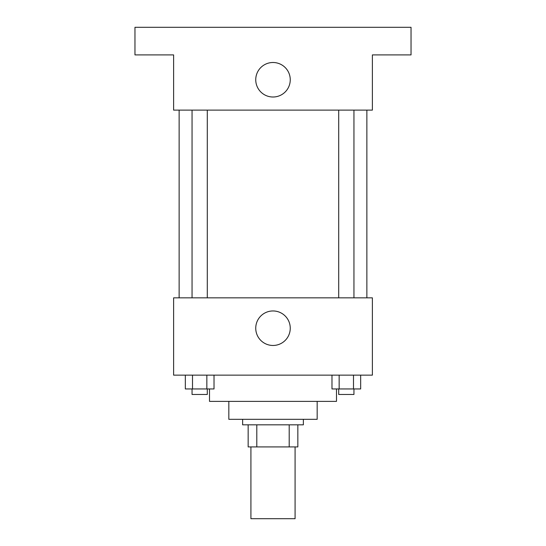 <?xml version="1.0" encoding="UTF-8"?>
<svg xmlns="http://www.w3.org/2000/svg" width="546" height="546" viewBox="0 0 546 546"><rect width="100%" height="100%" fill="white"/><g stroke="black" fill="none" stroke-linecap="round" stroke-linejoin="round"><path stroke-width="0.82" d="M250.914 446.921L250.914 518.7L295.086 518.7L295.086 446.921M289.203 424.836L289.203 446.921L248.157 446.921L248.157 424.836M289.203 446.921L297.843 446.921L297.843 424.836L297.843 446.921M303.364 419.314L303.364 424.836L242.636 424.836L242.636 419.314M256.797 424.836L256.797 446.921M317.171 401.371L317.171 419.314L228.829 419.314L228.829 401.371M336.493 388.95L336.493 401.371L209.507 401.371L209.507 388.95M372.386 375.143L173.614 375.143L173.614 297.843L372.386 297.843L372.386 375.143M290.254 328.214A17.254 17.254 0 0 1 264.373 343.154A17.254 17.254 0 0 1 264.373 313.267A17.254 17.254 0 0 1 290.254 328.214M366.864 110.121L366.864 297.843M338.704 297.843L338.704 110.121M207.296 110.121L207.296 297.843M372.386 110.121L173.614 110.121L173.614 54.907L134.964 54.907L134.964 27.3L411.036 27.3L411.036 54.907L372.386 54.907L372.386 110.121M290.254 79.75A17.254 17.254 0 0 1 264.373 94.697A17.254 17.254 0 0 1 264.373 64.81A17.254 17.254 0 0 1 290.254 79.75M360.667 375.143L360.667 388.95L331.982 388.95L331.982 375.143M353.494 375.143L353.494 388.95M339.148 375.143L339.148 388.95M353.945 388.95L353.945 394.471L338.704 394.471L338.704 388.95M214.018 375.143L214.018 388.95L185.333 388.95L185.333 375.143M206.852 375.143L206.852 388.95M192.506 375.143L192.506 388.95M207.296 388.95L207.296 394.471L192.055 394.471L192.055 388.95M179.136 110.121L179.136 297.843M353.945 297.843L353.945 110.121M192.055 110.121L192.055 297.843"/></g></svg>

